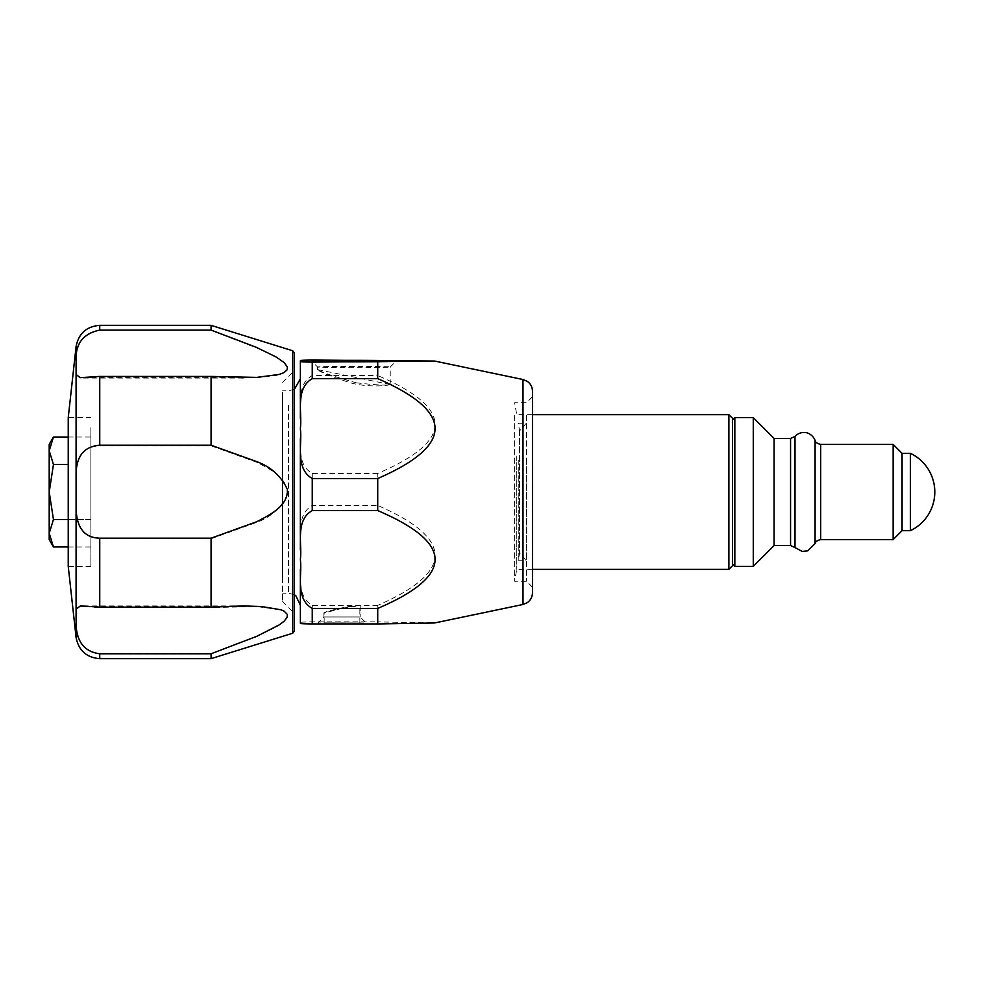 <?xml version="1.0" encoding="UTF-8"?>
<svg xmlns="http://www.w3.org/2000/svg" width="984" height="984" viewBox="0 0 984 984"><rect width="100%" height="100%" fill="white"/><g stroke="black" fill="none" stroke-linecap="round" stroke-linejoin="round"><path stroke-width="0.74" stroke-dasharray="4.92 3.69" d="M282.617 397.167L282.617 601.618L282.617 397.167M282.617 578.703L282.617 390.82L282.617 578.703M342.58 608.198L324.166 613.02C323.072 611.421 360.599 603.561 359.873 605.689L342.58 608.198M342.592 608.149L360.169 605.627C360.894 603.438 322.764 611.421 323.859 613.081L342.592 608.149M356.282 382.813C376.097 385.076 387.401 385.654 390.181 384.523L390.23 384.547C391.054 384.99 370.058 388.274 350.169 382.751C330.28 376.183 319.431 371.817 317.623 369.627L317.684 369.627C321.374 372.223 334.24 376.626 356.282 382.813M514.607 415.506L514.607 581.273L514.607 415.506M516.723 456.035L516.723 569.367L516.723 456.035M324.831 622.823L359.873 622.909L324.831 622.823M317.623 369.627L317.623 367.032A36.31 0.652 180 0 1 356.282 366.38A36.31 0.652 180 0 1 390.23 367.032A36.31 0.652 180 0 1 390.217 367.044A36.31 0.652 180 0 1 353.92 367.684A36.31 0.652 180 0 1 317.623 367.044A36.31 0.652 180 0 1 317.623 367.032L311.67 361.103M532.467 391.165L532.467 592.835M532.467 410.402L532.467 587.227L532.467 410.402M377.733 360.058L377.733 375.581C454.178 408.2 454.178 440.807 377.733 473.415L377.733 505.469C454.178 538.765 454.178 572.061 377.733 605.357L377.733 621.888L434.608 622.958M360.169 605.627L360.169 616.968L323.871 616.968L360.169 616.968L366.122 622.909L317.918 622.909L366.122 622.909M377.733 473.415L312.26 473.415C295.003 463.796 302.322 440.168 300.354 424.498L300.354 622.909C302.322 622.589 294.991 622.097 312.26 621.888L377.733 621.888M526.514 415.506L526.514 581.273L526.514 415.506M377.733 605.357L312.26 605.357C294.991 595.443 302.322 571.384 300.354 555.419C302.322 539.453 294.991 515.382 312.26 505.469L377.733 505.469M300.354 569.281L300.354 418.729M300.354 361.288L300.354 424.498C302.309 408.84 295.015 385.199 312.26 375.581L377.733 375.581M732.44 534.263L732.44 419.983L732.44 534.263M753.277 566.39L753.277 417.61M893.14 539.613L893.14 444.387M774.101 545.567L774.101 438.433M902.07 530.683L902.07 453.317M910.385 530.683L910.385 453.317M732.44 418.2L732.44 565.8M728.873 569.367L728.873 414.633M90.86 427.634L90.86 566.39L90.86 427.634M68.24 519.49L90.86 519.49L90.86 546.981L90.86 437.019L90.86 519.49L53.456 519.49L49.2 492L53.456 464.509L49.2 450.77L53.456 437.019M76.088 508.015C75.805 527.301 83.689 537.559 99.753 538.765L211.08 538.765L255.778 522.725C270.477 517.559 280.993 508.199 287.328 494.644C288.361 477.781 269.382 468.901 256.701 462.259L211.08 445.813L99.753 445.813C84.243 446.232 76.358 456.465 76.088 476.514L76.088 625.209C75.805 640.928 83.689 650.498 99.753 653.905L211.08 653.905L255.778 636.919L276.11 627.054L284.068 621.494L287.328 617.054L287.094 614.139L284.081 611.421L279.456 609.6L256.701 606.599L211.08 607.571L99.753 607.571L80.221 606.328L76.088 609.502M76.088 374.806L80.344 378.065L99.753 376.86L211.08 376.86L255.778 377.807L276.11 375.556L284.068 372.874L287.328 369.59L287.094 366.577L284.081 362.752L279.456 359.221L263.503 350.685L211.08 330.243L99.753 330.243C84.858 332.161 76.973 341.743 76.088 359.012L76.088 476.514M211.08 330.243L211.08 325.36M211.08 658.64L211.08 653.905M211.08 607.571L211.08 538.765M211.08 445.813L211.08 376.86M294.4 386.958L294.4 613.413L294.4 386.958M294.4 630.941L294.4 353.059M90.86 566.39L68.24 566.39L68.24 417.61L90.86 417.61M49.2 444.387L49.2 533.23L53.456 519.49M53.456 546.981L49.2 533.23L49.2 539.613M53.456 464.509L68.24 464.509M68.24 437.019L90.86 437.019M68.24 546.981L90.86 546.981M518.248 460.045L518.248 560.745L518.248 460.045M526.28 460.045L526.28 560.745L526.28 460.045M519.601 430.881L519.601 553.119L519.601 430.881L526.28 423.255L518.248 423.255L519.601 430.881M522.996 604.483L522.996 379.517M312.26 473.415L312.26 505.469M312.26 605.357L312.26 621.888M288.46 405.297L288.46 593.18L288.46 405.297M312.26 360.058L312.26 375.581M734.827 417.61L734.827 566.39M815.084 543.586L815.084 440.414M820.693 444.387L820.693 539.613M790.558 545.567L790.558 438.433M794.998 547.547L794.998 436.453M292.728 633.216L292.728 350.784M99.753 658.64L99.753 653.905M99.753 330.243L99.753 325.36M99.753 445.813L99.753 376.86M76.088 637.447L76.088 625.209M76.088 359.012L76.088 346.553M99.753 607.571L99.753 538.765M390.181 384.523L317.684 369.627M532.467 414.633L516.723 414.633L514.607 402.727L526.514 402.727L532.467 396.773M532.467 569.367L516.723 569.367L514.607 581.273L526.514 581.273L532.467 587.227M359.873 622.909L359.873 605.689M324.166 622.909L324.166 613.02M390.23 384.547L390.23 367.032L396.171 361.103M323.871 613.081L323.871 616.968L317.918 622.909M294.4 389.233L288.46 390.82L282.617 390.82M294.4 594.766L288.46 593.18L282.617 593.18M243.257 378.065L80.344 378.065M241.941 377.671L80.479 377.671M243.847 606.328L80.221 606.328M243.257 605.935L80.344 605.935M282.617 601.618L294.4 613.413M282.617 382.382L294.4 370.587M518.248 560.745L526.28 560.745L519.601 553.119L518.248 560.745"/><path stroke-width="1.48" d="M311.67 361.091A42.251 0.763 0 0 0 311.67 361.103A42.251 0.763 0 0 0 353.92 361.841A42.251 0.763 0 0 0 396.171 361.103A42.251 0.763 0 0 0 354.302 360.328A42.251 0.763 0 0 0 311.67 361.091M312.26 360.058C295.003 360.255 302.322 360.759 300.354 361.091C302.309 361.411 295.015 361.915 312.26 362.112L434.608 361.042L312.26 360.058M532.467 405.592L532.467 391.165C532.356 387.044 530.634 383.772 527.301 381.349L522.996 379.517L522.996 604.483L527.166 602.737C530.585 600.326 532.356 597.017 532.467 592.835L532.467 405.592M522.996 604.483L434.608 622.958L377.733 623.942L377.733 608.419C454.178 575.8 454.178 543.193 377.733 510.585L377.733 478.531C454.178 445.235 454.178 411.939 377.733 378.643L377.733 362.112M377.733 623.942L312.26 623.942C294.991 623.733 302.322 623.241 300.354 622.909L300.354 622.712M300.354 622.909L300.354 569.281M377.733 510.585L312.26 510.585C294.991 520.29 302.322 543.857 300.354 559.502C302.322 575.136 294.991 598.702 312.26 608.419L377.733 608.419M300.354 549.847L300.354 438.581L300.354 549.847M377.733 378.643L312.26 378.643C294.991 388.557 302.322 412.616 300.354 428.581C302.322 444.547 294.991 468.618 312.26 478.531L377.733 478.531M300.354 418.729L300.354 361.288M734.827 417.61L753.277 417.61L753.277 566.39L734.827 566.39L734.827 417.61L732.44 419.983M893.14 519.946L893.14 539.613L820.693 539.613L820.693 444.387L893.14 444.387L893.14 519.946M753.277 417.61L774.101 438.433L774.101 545.567L753.277 566.39M893.14 444.387L902.07 453.317L902.07 530.683L893.14 539.613M910.385 514.706L910.385 530.683A42.853 42.853 0 0 0 910.36 453.304L910.385 514.706M732.44 526.305L732.44 418.2L728.873 414.633L728.873 569.367L732.44 565.8L732.44 526.305M76.088 358.791C75.805 343.072 83.689 333.502 99.753 330.095L211.08 330.095L255.778 347.081L276.11 356.946L284.068 362.506L287.328 366.946L287.094 369.861L284.081 372.579L279.456 374.4L256.701 377.401L211.08 376.429L99.753 376.429L80.221 377.671L76.088 374.498L76.088 346.553C78.609 333.49 86.494 326.43 99.753 325.36L99.753 330.095M76.088 475.985C75.805 456.699 83.689 446.441 99.753 445.235L211.08 445.235L255.778 461.275C270.477 466.441 280.993 475.801 287.328 489.356C288.361 506.219 269.382 515.099 256.701 521.741L211.08 538.187L99.753 538.187C84.243 537.768 76.358 527.535 76.088 507.486L76.088 374.498M211.08 538.187L211.08 607.14L243.257 605.935L261.744 606.55L281.067 609.809L284.068 611.125L287.328 614.41L287.094 617.423L284.081 621.248L279.456 624.779L256.701 636.353L211.08 653.757L211.08 658.64L292.728 633.216L292.728 350.784L211.08 325.36L211.08 330.095M211.08 376.429L211.08 445.235M211.08 653.757L99.753 653.757C84.858 651.863 76.973 642.269 76.088 624.988L76.088 609.194L80.344 605.935L99.753 607.14L211.08 607.14M292.728 350.784L294.4 353.059L294.4 630.941L292.728 633.216M76.088 346.553L68.24 417.61L68.24 566.39L76.088 637.447L76.088 624.988M49.2 492L53.456 519.49L49.2 533.23L49.2 444.387L53.456 437.019L49.2 450.77L53.456 464.509L49.2 492M53.456 546.981L49.2 539.613L49.2 533.23L53.456 546.981L68.24 546.981M53.456 437.019L68.24 437.019M53.456 464.509L68.24 464.509M53.456 519.49L68.24 519.49M312.26 623.942L312.26 608.419M312.26 510.585L312.26 478.531M312.26 378.643L312.26 362.112M774.101 438.433L790.558 438.433L790.558 545.567L794.998 547.547L794.998 436.453C797.839 433.44 801.32 432.148 805.441 432.591C805.576 432.247 812.513 433.723 815.084 440.414L815.084 543.586C815.367 541.704 817.237 540.376 820.693 539.613M99.753 538.187L99.753 607.14M99.753 653.757L99.753 658.64L211.08 658.64M99.753 376.429L99.753 445.235M76.088 507.486L76.088 609.194M522.996 379.517L434.608 361.042M294.4 389.233L300.354 378.914M294.4 594.766L295.827 595.738L300.354 605.086M734.827 566.39L732.44 564.016M815.084 440.414C815.367 442.296 817.237 443.624 820.693 444.387M774.101 545.567L790.558 545.567M794.998 436.453L790.558 438.433M794.998 547.547L802.12 551.384L807.716 550.88L815.084 543.586M902.07 530.683L910.385 530.683M902.07 453.317L910.385 453.317M532.467 569.367L728.873 569.367M532.467 414.633L728.873 414.633M243.847 377.671L241.941 377.671M99.753 325.36L211.08 325.36M99.753 658.64C86.494 657.57 78.609 650.51 76.088 637.447"/></g></svg>
